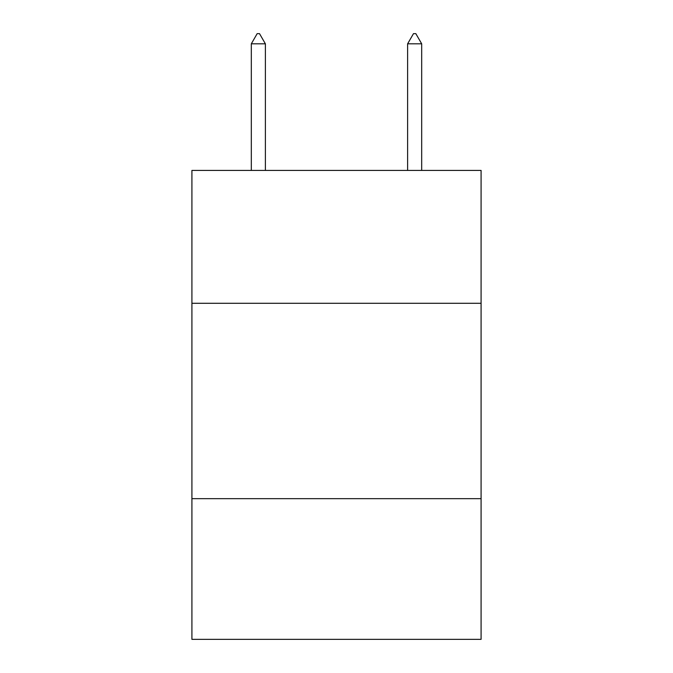 <?xml version="1.0" encoding="UTF-8"?>
<svg xmlns="http://www.w3.org/2000/svg" width="673" height="673" viewBox="0 0 673 673"><rect width="100%" height="100%" fill="white"/><g stroke="black" fill="none" stroke-linecap="round" stroke-linejoin="round"><path stroke-width="1.01" d="M481.086 303.287L481.086 170.42L191.914 170.42L191.914 303.287L481.086 303.287L481.086 639.35L191.914 639.35L191.914 303.287M481.086 498.668L191.914 498.668M265.381 43.812L259.517 33.65L257.17 33.65L251.315 43.812L265.381 43.812L265.381 170.42M251.315 43.812L251.315 170.42M413.483 33.65L415.83 33.65L421.685 43.812L407.619 43.812L413.483 33.65M421.685 170.42L421.685 43.812M407.619 170.42L407.619 43.812"/></g></svg>

